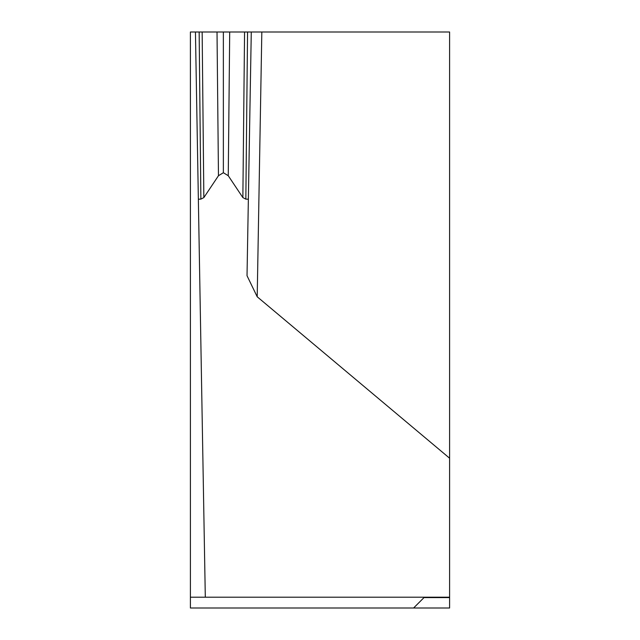 <?xml version="1.0" encoding="UTF-8"?>
<svg xmlns="http://www.w3.org/2000/svg" width="640" height="640" viewBox="0 0 640 640"><rect width="100%" height="100%" fill="white"/><g stroke="black" fill="none" stroke-linecap="round" stroke-linejoin="round"><path stroke-width="0.96" d="M244.568 32L242.864 197.6L245.84 199.128L248.36 199.2L247.024 275.712L257.2 296.776L261.824 32L449.6 32L449.6 608L413.6 608L424.008 597.592L413.6 608L190.4 608L190.4 32L251.28 32L195.44 32L205.304 597.2L449.6 597.2M261.824 32L251.28 32L248.36 199.2M190.4 597.2L205.304 597.2M199.16 32L200.872 199.128L198.36 199.2M200.872 199.128L203.848 197.6L202.152 32M217.016 32L218.464 175.72L203.848 197.6M218.464 175.72L223.36 172.72L228.256 175.72L229.704 32M223.36 32L223.36 172.72M242.864 197.6L228.256 175.72M257.2 296.776L449.6 458.216M449.6 597.592L424.008 597.592M245.84 199.128L247.56 32"/></g></svg>
